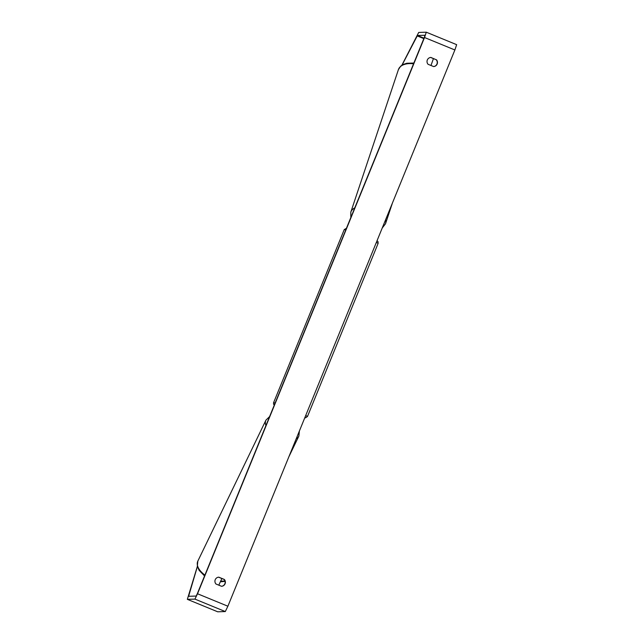 <?xml version="1.0" encoding="UTF-8"?>
<svg xmlns="http://www.w3.org/2000/svg" width="644" height="644" viewBox="0 0 644 644"><rect width="100%" height="100%" fill="white"/><g stroke="black" fill="none" stroke-linecap="round" stroke-linejoin="round"><path stroke-width="0.97" d="M197.394 566.527L188.595 596.296L196.179 596.054L197.289 593.768L424.283 37.521L425.04 35.243L417.465 35.484L402.057 65.1M221.552 586.298A4.114 4.097 88.2 0 0 224.345 579.447L218.759 577.161A4.114 4.097 88.2 0 0 215.965 584.003L221.552 586.298A4.114 4.097 88.2 0 0 224.112 579.455L218.549 577.177M430.643 57.453L436.205 59.731A4.114 4.097 -91.8 0 1 433.621 66.565M436.439 59.731A4.114 4.097 -91.8 0 1 433.645 66.574L428.059 64.287A4.114 4.097 -91.8 0 1 430.86 57.437L436.205 59.731M197.362 566.398L187.348 599.339L194.931 599.105L197.523 593.76L424.525 37.513L426.296 32.2L418.705 32.441L401.864 65.237M217.704 611.8L187.348 599.339L217.704 611.8L225.295 611.559L227.887 606.221L454.881 49.974L456.652 44.661L426.296 32.2L456.644 44.661M218.807 585.171L221.858 578.529M433.436 58.604L430.981 65.479M392.462 202.941L385.498 223.782A18.298 10.892 -161.5 0 0 385.595 219.749M354.78 207.835A18.298 10.892 -161.5 0 0 350.795 212.19L398.403 69.633A18.298 10.892 18.5 0 1 413.561 63.796M197.523 593.76L227.887 606.221M424.525 37.513L454.881 49.974M417.191 35.903L423.833 38.624M417.465 35.484L424.018 38.173M188.668 595.885L189.586 596.264M194.931 599.105L225.295 611.559M345.748 229.964A18.298 0.539 -157.8 0 0 344.282 229.562A18.298 0.539 -157.8 0 0 344.234 229.586L273.587 402.693A18.298 0.539 22.2 0 1 273.636 402.677A18.298 0.539 22.2 0 1 275.101 403.08M377.054 240.687L378.044 241.693L378.108 243.408A18.298 0.539 -157.8 0 0 376.346 242.426M305.699 415.533A18.298 0.539 22.2 0 1 307.462 416.523L378.108 243.408M265.924 425.579A18.298 10.006 -154.2 0 1 265.94 420.121L197.813 561.149A18.298 10.006 25.8 0 0 204.905 575.1M288.898 456.701L298.88 436.036A18.298 10.006 -154.2 0 1 296.232 438.741M220.683 581.081A18.298 10.006 25.8 0 0 224.933 580.864M385.498 223.782L382.206 228.057M350.795 212.19L350.835 217.519M398.403 69.633L400.697 66.155L403.16 64.481L406.75 63.265L413.875 63.04M273.587 402.693L273.507 404.038L274.255 405.148M304.805 417.723L305.53 417.819M344.234 229.586L346.432 228.298M305.578 417.819L307.462 416.523M197.813 561.149L197.338 566.277L199.133 570.351L204.559 575.945M265.94 420.121L269.586 416.596M298.88 436.036L299.388 431.013M225.07 581.347L220.345 581.814"/></g></svg>
